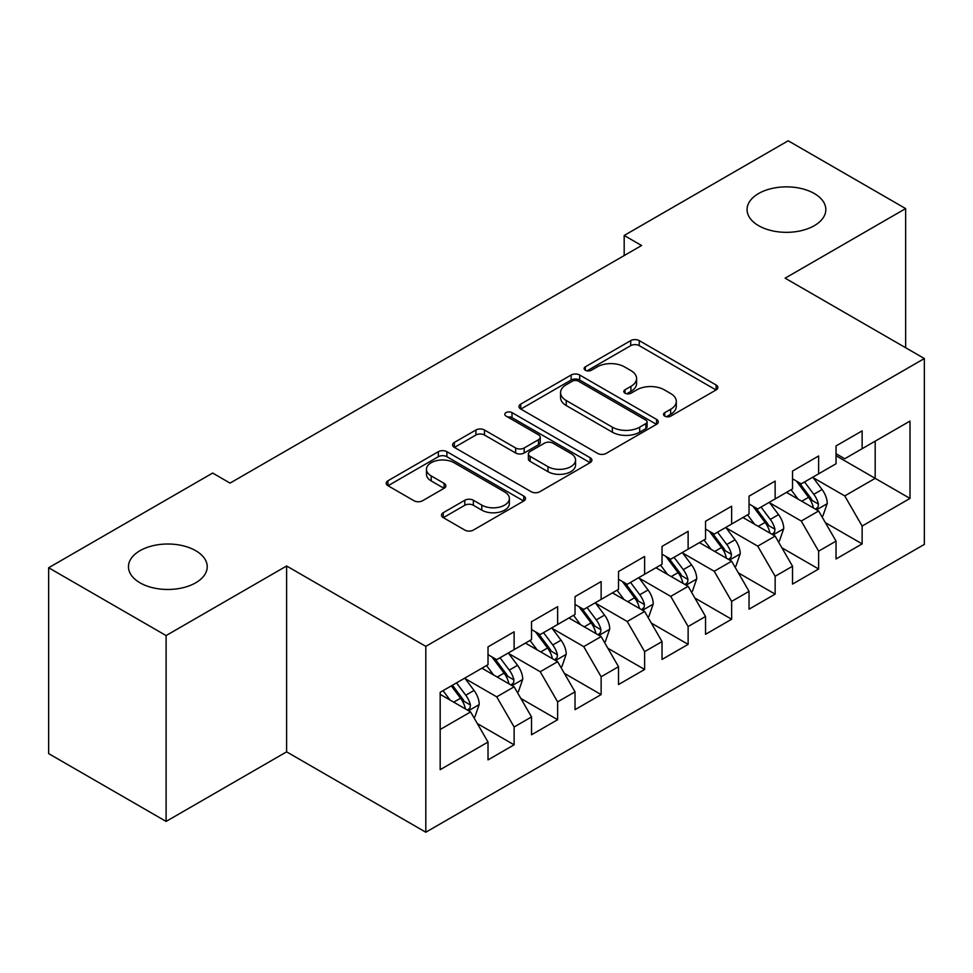 <?xml version="1.0" encoding="UTF-8"?>
<svg xmlns="http://www.w3.org/2000/svg" width="973" height="973" viewBox="0 0 973 973"><rect width="100%" height="100%" fill="white"/><g stroke="black" fill="none" stroke-linecap="round" stroke-linejoin="round"><path stroke-width="1.46" d="M664.766 416.128A4.233 2.445 0 0 0 670.738 416.128L716.116 389.93A6.045 3.491 0 0 0 717.879 387.461A6.045 3.491 0 0 0 716.116 384.992L639.249 340.623A6.045 3.491 0 0 0 630.711 340.623L585.345 366.821A4.233 2.445 0 0 0 584.104 368.536A4.233 2.445 0 0 0 585.345 370.263A4.233 2.445 0 0 0 591.316 370.263L597.191 366.882A19.326 11.153 0 0 1 624.52 366.882L630.93 370.579A19.326 11.153 0 0 1 636.585 378.461A19.326 11.153 0 0 1 630.93 386.354L625.055 389.747A4.233 2.445 0 0 0 623.815 391.474A4.233 2.445 0 0 0 625.055 393.189A4.233 2.445 0 0 0 631.027 393.189L636.901 389.808A19.326 11.153 0 0 1 664.231 389.808L670.64 393.506A19.326 11.153 0 0 1 676.296 401.387A19.326 11.153 0 0 1 670.64 409.28L664.766 412.674A4.233 2.445 0 0 0 663.525 414.401A4.233 2.445 0 0 0 664.766 416.128L664.766 412.674M195.682 550.669A39.37 22.732 0 0 0 152.773 545.744A39.37 22.732 0 0 0 128.472 566.748A39.37 22.732 0 0 0 140.003 582.815A39.37 22.732 0 0 0 182.912 587.741A39.37 22.732 0 0 0 207.225 566.748A39.37 22.732 0 0 0 195.682 550.669M814.292 193.518A39.37 22.732 0 0 0 771.382 188.592A39.37 22.732 0 0 0 747.069 209.596A39.37 22.732 0 0 0 758.612 225.675A39.37 22.732 0 0 0 801.521 230.601A39.37 22.732 0 0 0 825.822 209.596A39.37 22.732 0 0 0 814.292 193.518M443.25 512.698A6.045 3.491 0 0 0 441.487 515.167A6.045 3.491 0 0 0 443.25 517.624L464.814 530.078A6.045 3.491 0 0 0 473.365 530.078L523.742 500.986A6.045 3.491 0 0 0 525.517 498.529A6.045 3.491 0 0 0 523.742 496.06L446.887 451.679A6.045 3.491 0 0 0 438.349 451.679L387.959 480.771A6.045 3.491 0 0 0 386.196 483.24A6.045 3.491 0 0 0 387.959 485.709L414.012 500.742A6.045 3.491 0 0 0 422.55 500.742L444.114 488.288A6.045 3.491 0 0 0 445.877 485.831A6.045 3.491 0 0 0 444.114 483.362L431.197 475.906A16.152 9.329 0 0 1 426.466 469.314A16.152 9.329 0 0 1 436.439 460.691A16.152 9.329 0 0 1 454.038 462.71L504.634 491.924A16.152 9.329 0 0 1 509.366 498.529A16.152 9.329 0 0 1 499.392 507.14A16.152 9.329 0 0 1 481.793 505.121L473.365 500.244A6.045 3.491 0 0 0 464.814 500.244L443.25 512.698L443.25 517.624M166.103 635.564L166.103 821.419L286.609 751.849L286.609 565.994L166.103 635.564L48.65 567.745L212.649 473.06L230.054 483.107L641.584 245.512L624.18 235.466L624.18 255.558M286.609 565.994L425.809 646.364L924.35 358.538L924.35 544.394L425.809 832.219L425.809 646.364M905.644 347.738L905.644 208.587L785.138 278.169L924.35 358.538M905.644 208.587L788.191 140.781L624.18 235.466M597.617 453.406A6.045 3.491 0 0 0 606.155 453.406L656.544 424.313A6.045 3.491 0 0 0 658.307 421.856A6.045 3.491 0 0 0 656.544 419.387L579.689 375.019A6.045 3.491 0 0 0 571.139 375.019L520.762 404.099A6.045 3.491 0 0 0 518.986 406.568A6.045 3.491 0 0 0 520.762 409.037L597.617 453.406M507.711 417.04A4.233 2.445 0 0 1 512.005 417.636L512.005 412.613L590.149 457.724A6.045 3.491 0 0 1 591.912 460.193A6.045 3.491 0 0 1 590.149 462.649L539.76 491.742A6.045 3.491 0 0 1 531.222 491.742L454.355 447.373L454.355 442.435A6.045 3.491 0 0 0 452.591 444.904A6.045 3.491 0 0 0 454.355 447.373M454.355 442.435L475.919 429.993A6.045 3.491 0 0 1 484.457 429.993L515.629 447.981A6.045 3.491 0 0 0 524.167 447.981L538.483 439.723A6.045 3.491 0 0 0 540.246 437.266A6.045 3.491 0 0 0 538.483 434.797L506.021 416.055A4.233 2.445 0 0 1 504.792 414.34A4.233 2.445 0 0 1 507.395 412.078A4.233 2.445 0 0 1 512.005 412.613M836.038 455.729L875.189 478.339L875.189 441.17L909.998 421.078L862.139 448.699L862.139 430.869L836.038 445.938L836.038 463.768L818.634 473.815L818.634 455.984L792.533 471.054L792.533 488.884L775.14 498.93L775.14 481.1L749.04 496.169L749.04 513.999L731.635 524.046L731.635 506.215L705.534 521.285L705.534 539.115L688.13 549.161L688.13 531.331L662.029 546.4L662.029 564.231L644.625 574.277L644.625 556.447L618.524 571.516L618.524 589.346L601.132 599.392L601.132 581.562L575.031 596.631L575.031 614.462L557.626 624.508L557.626 606.678L531.526 621.747L531.526 639.577L514.121 649.623L514.121 631.793L488.02 646.863L488.02 664.693L440.173 692.326L440.173 769.679L488.02 742.058L470.616 711.92L440.173 694.333M909.998 421.078L909.998 498.431L862.139 526.052L844.746 495.914L813.197 477.707M825.384 522.671L862.139 543.895L862.139 526.052M862.139 543.895L836.038 558.964L836.038 541.122L818.634 551.168L801.241 521.029L769.704 502.822M781.878 547.787L818.634 569.01L818.634 551.168M818.634 569.01L792.533 584.08L792.533 566.237L775.14 576.284L757.736 546.145L726.199 527.938M738.373 572.902L775.14 594.126L775.14 576.284M775.14 594.126L749.04 609.195L749.04 591.353L731.635 601.411L714.231 571.26L682.693 553.053M694.88 598.018L731.635 619.242L731.635 601.411M731.635 619.242L705.534 634.311L705.534 616.481L688.13 626.527L670.738 596.376L639.188 578.169M651.375 623.134L688.13 644.357L688.13 626.527M688.13 644.357L662.029 659.426L662.029 641.596L644.625 651.642L627.232 621.492L595.695 603.284M607.87 648.249L644.625 669.473L644.625 651.642M644.625 669.473L618.524 684.542L618.524 666.712L601.132 676.758L583.727 646.619L552.19 628.4M564.364 673.365L601.132 694.588L601.132 676.758M601.132 694.588L575.031 709.658L575.031 691.827L557.626 701.874L540.222 671.735L508.684 653.515M520.871 698.48L557.626 719.704L557.626 701.874M557.626 719.704L531.526 734.773L531.526 716.943L514.121 726.989L496.729 696.85L465.179 678.631M477.366 723.596L514.121 744.819L514.121 726.989M514.121 744.819L488.02 759.889L488.02 742.058M488.02 654.647L496.729 659.67L514.121 649.623M440.173 729.495L470.616 711.92M531.526 629.531L540.222 634.554L557.626 624.508M496.729 696.85L514.121 686.804L481.927 668.208M531.526 716.943L514.121 686.804M575.031 604.415L583.727 609.439L601.132 599.392M540.222 671.735L557.626 661.689L525.432 643.092M575.031 691.827L557.626 661.689M618.524 579.3L627.232 584.323L644.625 574.277M583.727 646.619L601.132 636.573L568.937 617.977M618.524 666.712L601.132 636.573M662.029 554.184L670.738 559.207L688.13 549.161M627.232 621.492L644.625 611.445L612.443 592.861M662.029 641.596L644.625 611.445M705.534 529.069L714.231 534.092L731.635 524.046M670.738 596.376L688.13 586.33L655.936 567.745M705.534 616.481L688.13 586.33M749.04 503.953L757.736 508.976L775.14 498.93M714.231 571.26L731.635 561.214L699.441 542.63M749.04 591.353L731.635 561.214M792.533 478.838L801.241 483.861L818.634 473.815M757.736 546.145L775.14 536.099L742.946 517.514M792.533 566.237L775.14 536.099M836.038 453.722L844.746 458.745L862.139 448.699M801.241 521.029L818.634 510.983L786.452 492.399M836.038 541.122L818.634 510.983M48.65 567.745L48.65 753.613L166.103 821.419M286.609 751.849L425.809 832.219M844.746 495.914L875.189 478.339L909.998 498.431M666.456 416.724L670.64 414.303A19.326 11.153 0 0 0 676.296 406.41L676.296 401.387M636.585 378.461L636.585 383.484A19.326 11.153 0 0 1 630.93 391.377L626.746 393.785M716.031 389.978L639.249 345.646A6.045 3.491 0 0 0 630.711 345.646L587.035 370.859M656.459 424.362L579.689 380.042A6.045 3.491 0 0 0 571.139 380.042L520.835 409.086M645.865 423.583A4.233 2.445 0 0 0 647.106 421.856A4.233 2.445 0 0 0 645.865 420.129L578.4 381.173A4.233 2.445 0 0 0 572.428 381.173L566.237 384.749A19.326 11.153 0 0 0 560.57 392.642A19.326 11.153 0 0 0 566.237 400.523L612.345 427.159A19.326 11.153 0 0 0 639.675 427.159L645.865 423.583L645.865 428.606A4.233 2.445 0 0 0 647.106 426.879L647.106 421.856M560.57 392.642L560.57 397.665A19.326 11.153 0 0 0 566.237 405.546L566.237 400.523M645.865 428.606L639.675 432.182A19.326 11.153 0 0 1 612.345 432.182L566.237 405.546M454.44 447.41L475.919 435.016L475.919 429.993M540.246 437.266L540.246 442.289A6.045 3.491 0 0 1 538.483 444.746L524.167 453.004A6.045 3.491 0 0 1 515.629 453.004L484.457 435.016A6.045 3.491 0 0 0 475.919 435.016M512.005 417.636L590.064 462.698M547.981 466.663A16.152 9.329 0 0 0 565.581 468.682A16.152 9.329 0 0 0 575.554 460.071A16.152 9.329 0 0 0 570.823 453.467L552.992 443.177A6.045 3.491 0 0 0 544.454 443.177L530.151 451.436A6.045 3.491 0 0 0 528.388 453.904A6.045 3.491 0 0 0 530.151 456.373L547.981 466.663L547.981 471.686A16.152 9.329 0 0 0 565.581 473.705A16.152 9.329 0 0 0 575.554 465.094L575.554 460.071M528.388 453.904L528.388 458.928A6.045 3.491 0 0 0 530.151 461.397L530.151 456.373M547.981 471.686L530.151 461.397M509.366 498.529L509.366 503.552A16.152 9.329 0 0 1 499.392 512.163A16.152 9.329 0 0 1 481.793 510.144L473.365 505.267A6.045 3.491 0 0 0 464.814 505.267L443.335 517.672M426.466 469.314L426.466 474.338A16.152 9.329 0 0 0 431.197 480.93L431.197 475.906M444.029 488.337L431.197 480.93M523.669 501.034L446.887 456.702A6.045 3.491 0 0 0 438.349 456.702L388.045 485.746M821.857 516.566L822.903 515.958L827.257 503.406A16.298 9.414 -120 0 0 822.051 489.516L812.808 477.184M798.079 499.125L791.061 489.735M787.765 493.165L786.975 492.095M815.569 509.22L818.098 506.945L818.451 504.099A16.298 9.414 -120 0 0 813.781 494.296L804.537 481.951M799.271 482.73L810.679 497.957A8.307 4.792 60 0 1 812.187 500.487L818.451 504.099M796.4 481.063L808.563 497.3A16.298 9.414 60 0 1 813.233 507.115L813.562 508.052M778.351 541.681L779.397 541.073L783.751 528.521A16.298 9.414 -120 0 0 778.546 514.632L769.302 502.299M754.574 524.24L747.556 514.863M744.272 518.281L743.469 517.21M772.063 534.335L774.593 532.061L774.946 529.215A16.298 9.414 -120 0 0 770.275 519.412L761.044 507.067M755.766 507.845L767.174 523.073A8.307 4.792 60 0 1 768.682 525.602L774.946 529.215M752.895 506.179L765.058 522.416A16.298 9.414 60 0 1 769.728 532.231L770.057 533.168M734.858 566.797L735.904 566.189L740.246 553.637A16.298 9.414 -120 0 0 735.041 539.747L725.797 527.415M711.081 549.356L704.051 539.979M700.767 543.396L699.964 542.326M728.558 559.451L731.088 557.176L731.441 554.33A16.298 9.414 -120 0 0 726.782 544.527L717.539 532.182M712.26 532.961L723.681 548.188A8.307 4.792 60 0 1 725.189 550.718L731.441 554.33M709.39 531.294L721.552 547.531A16.298 9.414 60 0 1 726.223 557.347L726.551 558.283M691.353 591.912L692.399 591.304L696.741 578.753A16.298 9.414 -120 0 0 691.548 564.863L682.304 552.53M667.575 574.471L660.545 565.094M657.261 568.512L656.471 567.441M685.065 584.566L687.583 582.292L687.947 579.446A16.298 9.414 -120 0 0 683.277 569.643L674.034 557.298M668.755 558.076L680.176 573.304A8.307 4.792 60 0 1 681.684 575.834L687.947 579.446M665.897 556.41L678.059 572.647A16.298 9.414 60 0 1 682.718 582.462L683.058 583.399M647.848 617.028L648.894 616.42L653.248 603.868A16.298 9.414 -120 0 0 648.042 589.979L638.799 577.646M624.07 599.587L617.052 590.21M613.756 593.627L612.966 592.557M641.56 609.682L644.09 607.407L644.442 604.561A16.298 9.414 -120 0 0 639.772 594.758L630.528 582.413M625.262 583.192L636.67 598.419A8.307 4.792 60 0 1 638.179 600.949L644.442 604.561M622.392 581.538L634.554 597.775A16.298 9.414 60 0 1 639.225 607.578L639.553 608.514M604.342 642.144L605.388 641.535L609.743 628.984A16.298 9.414 -120 0 0 604.537 615.094L595.294 602.761M580.565 624.702L573.547 615.325M570.263 618.743L569.46 617.673M598.054 634.797L600.584 632.523L600.937 629.677A16.298 9.414 -120 0 0 596.267 619.874L587.035 607.529M581.757 608.307L593.165 623.535A8.307 4.792 60 0 1 594.673 626.065L600.937 629.677M578.886 606.653L591.049 622.89A16.298 9.414 60 0 1 595.719 632.693L596.048 633.63M560.849 667.259L561.895 666.651L566.237 654.099A16.298 9.414 -120 0 0 561.032 640.21L551.788 627.877M537.072 649.818L530.042 640.441M526.758 643.858L525.955 642.788M554.549 659.913L557.079 657.639L557.432 654.793A16.298 9.414 -120 0 0 552.773 644.99L543.53 632.645M538.251 633.423L549.672 648.65A8.307 4.792 60 0 1 551.18 651.18L557.432 654.793M535.381 631.769L547.544 648.006A16.298 9.414 60 0 1 552.214 657.809L552.542 658.745M517.344 692.375L518.39 691.767L522.732 679.215A16.298 9.414 -120 0 0 517.539 665.325L508.295 652.992M493.566 674.934L486.536 665.556M483.253 668.974L482.462 667.904M511.056 685.028L513.574 682.754L513.939 679.908A16.298 9.414 -120 0 0 509.268 670.105L500.025 657.76M494.746 658.539L506.167 673.766A8.307 4.792 60 0 1 507.675 676.296L513.939 679.908M491.888 656.884L504.05 673.121A16.298 9.414 60 0 1 508.709 682.924L509.049 683.861M473.839 717.49L474.885 716.882L479.239 704.33A16.298 9.414 -120 0 0 474.033 690.441L464.79 678.108M450.061 700.049L443.043 690.672M467.551 710.144L470.081 707.87L470.433 705.024A16.298 9.414 -120 0 0 465.763 695.221L456.519 682.876M452.445 685.235L462.661 698.882A8.307 4.792 60 0 1 464.17 701.411L470.433 705.024M451.302 685.892L460.545 698.237A16.298 9.414 60 0 1 465.216 708.04L465.544 708.976M670.64 414.303L670.64 409.28M625.055 393.189L625.055 389.747M630.93 391.377L630.93 386.354M585.345 370.263L585.345 366.821M630.711 345.646L630.711 340.623M639.249 345.646L639.249 340.623M716.116 389.93L716.116 384.992M520.762 409.037L520.762 404.099M571.139 380.042L571.139 375.019M579.689 380.042L579.689 375.019M656.544 424.313L656.544 419.387M612.345 432.182L612.345 427.159M639.675 432.182L639.675 427.159M484.457 435.016L484.457 429.993M515.629 453.004L515.629 447.981M524.167 453.004L524.167 447.981M538.483 444.746L538.483 439.723M590.149 462.649L590.149 457.724M464.814 505.267L464.814 500.244M473.365 505.267L473.365 500.244M481.793 510.144L481.793 505.121M444.114 488.288L444.114 483.362M387.959 485.709L387.959 480.771M438.349 456.702L438.349 451.679M446.887 456.702L446.887 451.679M523.742 500.986L523.742 496.06M816.59 509.803L827.147 503.722M813.781 494.296L822.051 489.516M801.752 501.241L808.563 497.3M773.097 534.919L783.642 528.838M770.275 519.412L778.546 514.632M758.247 526.357L765.058 522.416M729.592 560.034L740.137 553.953M726.782 544.527L735.041 539.747M714.741 551.472L721.552 547.531M686.087 585.15L696.632 579.069M683.277 569.643L691.548 564.863M671.248 576.588L678.059 572.647M642.581 610.266L653.138 604.184M639.772 594.758L648.042 589.979M627.743 601.703L634.554 597.775M599.088 635.381L609.633 629.3M596.267 619.874L604.537 615.094M584.238 626.819L591.049 622.89M555.583 660.497L566.128 654.415M552.773 644.99L561.032 640.21M540.733 651.934L547.544 648.006M512.078 685.612L522.623 679.531M509.268 670.105L517.539 665.325M497.239 677.05L504.05 673.121M468.572 710.74L479.13 704.647M465.763 695.221L474.033 690.441M453.734 702.165L460.545 698.237"/></g></svg>
